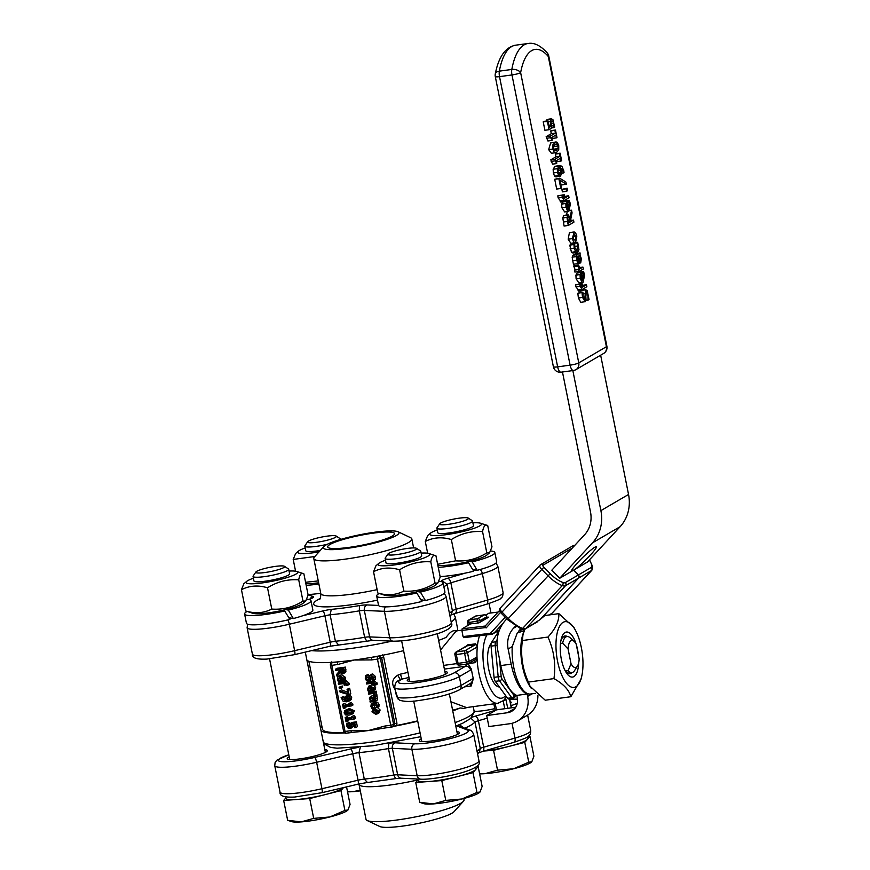 <?xml version="1.0" encoding="UTF-8"?>
<svg xmlns="http://www.w3.org/2000/svg" width="870" height="870" viewBox="0 0 870 870"><rect width="100%" height="100%" fill="white"/><g stroke="black" fill="none" stroke-linecap="round" stroke-linejoin="round"><path stroke-width="1.3" d="M581.834 675.794A33.18 12.865 82.2 0 0 575.701 630.772A33.18 12.865 82.2 0 0 558.203 629.412A33.18 12.865 82.2 0 0 560.889 673.054A33.18 12.865 82.2 0 0 581.834 675.794L581.127 679.057L570.829 696.729C569.197 690.138 563.575 684.092 553.962 678.6C555.963 664.201 553.962 650.358 547.969 637.047C555.593 628.705 559.214 620.897 558.844 613.644L544.848 615.547L540.368 619.309M558.844 613.644L573.993 627.52L575.701 630.772M524.893 629.173L522.968 634.795L522.391 640.537C520.39 654.925 522.391 668.769 528.384 682.08L530.102 686.321L545.24 700.209L570.829 696.729M547.969 637.047L522.391 640.537M537.714 621.637L525.871 628.564A2.273 2.066 59.7 0 1 525.437 628.912L540.096 619.603L578.409 578.18A2.273 2.066 -120.3 0 0 578.235 575.048L573.493 570.209L559.747 578.245L592.492 542.837A38.628 35.159 -120.3 0 0 600.887 510.625L572.841 370.566M560.748 641.418A19.031 7.384 -97.8 0 1 561.552 639.2A19.031 7.384 -97.8 0 1 564.967 635.959A19.031 7.384 -97.8 0 1 567.262 636.514M572.155 672.521A19.031 7.384 -97.8 0 1 570.1 673.674A19.031 7.384 -97.8 0 1 564.576 669.541M576.168 644.181A22.718 8.809 82.2 0 0 562.335 635.905A22.718 8.809 82.2 0 0 561.019 640.005A22.718 8.809 82.2 0 0 565.217 670.835A22.718 8.809 82.2 0 0 578.691 662.766M578.441 655.36A22.718 8.809 82.2 0 0 576.277 644.529M530.102 686.321L528.384 683.07A33.18 12.865 -97.8 0 1 526.024 677.795A33.18 12.865 -97.8 0 1 522.261 638.047L522.968 634.795M553.962 678.6L528.384 682.08M600.648 355.199L628.542 494.464A38.628 35.159 59.7 0 1 620.147 526.676L587.402 562.074L573.656 570.111L578.398 574.95A2.273 2.066 59.7 0 1 578.572 578.093L540.455 619.299M518.65 632.501L519.009 630.696L523.446 629.423M524.218 630.717L517.237 632.968L512.245 646.606L508.145 648.998A24.991 22.75 59.7 0 1 513.583 628.151L515.464 626.117M531.233 688.246A33.854 13.126 -97.8 0 1 523.729 632.055M519.009 630.696L520.793 628.858M535.648 693.325L530.461 694.032A33.854 13.126 -97.8 0 1 512.245 646.606M506.786 618.885L505.677 620.092A36.355 33.082 -120.3 0 0 497.77 650.412L500.805 665.572L511.179 664.158L508.145 648.998M511.179 664.158A38.628 14.986 82.2 0 0 527.155 693.988L527.633 696.402A24.991 22.75 59.7 0 1 517.422 721.089A24.991 22.75 59.7 0 1 509.657 723.753L488.907 726.57L486.7 715.553L507.449 712.726A13.637 12.408 -120.3 0 0 511.69 711.279A13.637 12.408 -120.3 0 0 517.258 697.805L516.78 695.402A38.628 14.986 -97.8 0 1 500.805 665.572M305.185 547.969A26.361 3.861 -11.3 0 0 298.377 551.178A26.361 3.861 -11.3 0 0 318.985 551.917M307.654 541.749A14.692 2.153 168.7 0 1 321.541 537.094A14.692 2.153 168.7 0 1 336.157 536.04A14.692 2.153 168.7 0 1 325.858 540.553A14.692 2.153 168.7 0 1 308.524 542.63A14.692 2.153 168.7 0 1 307.654 541.749L304.935 545.729A18.183 2.664 -11.3 0 0 304.815 546.153L305.729 550.71A18.183 2.664 -11.3 0 0 306.925 551.373A18.183 2.664 -11.3 0 0 320.301 550.449M314.853 556.506L293.212 559.432L295.626 553.505L298.377 551.178M305.566 582.258L318.268 580.921M318.648 582.824A26.361 3.861 168.7 0 1 305.783 583.324M293.212 559.432L295.572 571.188M318.877 583.998A33.854 4.959 168.7 0 1 306.175 585.293M305.729 601.007L302.978 603.334A26.361 3.861 168.7 0 1 285.675 609.576A26.361 3.861 168.7 0 1 282 610.436A26.361 3.861 168.7 0 1 253.007 613.339L245.721 610.979C255.095 613.785 263.784 613.154 271.777 609.076C282.87 609.87 293.277 607.216 302.988 601.126L305.729 601.007L308.132 595.08L303.869 573.787L296.583 571.416A26.361 3.861 -11.3 0 0 295.909 571.253A26.361 3.861 -11.3 0 0 289.068 571.079M253.42 578.224A26.361 3.861 -11.3 0 0 246.623 581.421A26.361 3.861 -11.3 0 0 272.549 581.182A26.361 3.861 -11.3 0 0 296.583 571.416M255.889 572.003L253.181 575.983A18.183 2.664 -11.3 0 0 253.061 576.408L253.964 580.964A18.183 2.664 -11.3 0 0 255.16 581.628A18.183 2.664 -11.3 0 0 278.226 578.67A18.183 2.664 -11.3 0 0 289.623 573.819L288.709 569.274A18.183 2.664 -11.3 0 0 288.438 568.926L284.392 566.294A14.692 2.153 168.7 0 1 274.093 570.807A14.692 2.153 168.7 0 1 256.759 572.884A14.692 2.153 168.7 0 1 255.889 572.003A14.692 2.153 168.7 0 1 269.787 567.349A14.692 2.153 168.7 0 1 284.392 566.294M303.869 573.787C301.466 572.351 299.748 574.363 298.714 579.833C287.622 579.029 277.225 581.682 267.514 587.783C258.14 584.966 249.451 585.597 241.458 589.686L243.861 583.748L246.623 581.421M298.714 579.833L302.988 601.126M267.514 587.783L271.777 609.076M241.458 589.686L245.721 610.979M285.675 609.576L288.329 610.098L293.353 618.548L288.775 617.646M244.6 614.013L246.449 623.279A33.854 4.959 168.7 0 0 289.862 619.44L284.697 610.968A33.854 4.959 168.7 0 1 244.6 614.013A33.854 4.959 168.7 0 1 247.069 611.458M306.925 599.234A33.854 4.959 168.7 0 1 310.992 600.724A33.854 4.959 168.7 0 1 288.329 610.098M284.697 610.968L282 610.436M437.806 583.03L435.054 585.358A26.361 3.861 168.7 0 1 417.752 591.6A26.361 3.861 168.7 0 1 414.076 592.448A26.361 3.861 168.7 0 1 385.084 595.363L377.797 593.003C387.172 595.809 395.861 595.178 403.854 591.089C414.946 591.894 425.354 589.24 435.065 583.15L437.806 583.03L440.209 577.104L435.946 555.81L428.66 553.44A26.361 3.861 -11.3 0 0 427.986 553.276A26.361 3.861 -11.3 0 0 421.145 553.102M385.497 560.236A26.361 3.861 -11.3 0 0 378.7 563.445A26.361 3.861 -11.3 0 0 404.626 563.205A26.361 3.861 -11.3 0 0 428.66 553.44M387.966 554.016L385.258 558.007A18.183 2.664 -11.3 0 0 385.138 558.431L386.041 562.988A18.183 2.664 -11.3 0 0 387.237 563.651A18.183 2.664 -11.3 0 0 410.303 560.693A18.183 2.664 -11.3 0 0 421.7 555.843L420.786 551.286A18.183 2.664 -11.3 0 0 420.514 550.938L416.469 548.317A14.692 2.153 168.7 0 1 406.17 552.831A14.692 2.153 168.7 0 1 388.836 554.908A14.692 2.153 168.7 0 1 387.966 554.016A14.692 2.153 168.7 0 1 401.864 549.372A14.692 2.153 168.7 0 1 416.469 548.317M435.946 555.81C433.543 554.375 431.824 556.387 430.791 561.846C419.699 561.052 409.302 563.706 399.591 569.796C390.217 566.99 381.528 567.621 373.534 571.71L375.938 565.772L378.7 563.445M430.791 561.846L435.065 583.15M399.591 569.796L403.854 591.089M373.534 571.71L377.797 593.003M417.752 591.6L420.406 592.122L425.43 600.572L420.852 599.669M376.677 596.037L378.526 605.292A33.854 4.959 168.7 0 0 378.57 605.433A33.854 4.959 168.7 0 0 421.939 601.464L416.773 592.992A33.854 4.959 168.7 0 1 376.677 596.037A33.854 4.959 168.7 0 1 379.146 593.481M439.002 581.258A33.854 4.959 168.7 0 1 443.069 582.737A33.854 4.959 168.7 0 1 420.406 592.122M416.773 592.992L414.076 592.448M437.643 564.282L455.608 560.846C466.712 561.639 477.108 558.986 486.819 552.896L489.56 552.776L486.808 555.103A26.361 3.861 168.7 0 1 469.517 561.346A26.361 3.861 168.7 0 1 465.841 562.205A26.361 3.861 168.7 0 1 437.86 565.337M437.262 529.993A26.361 3.861 -11.3 0 0 430.454 533.19A26.361 3.861 -11.3 0 0 456.391 532.951A26.361 3.861 -11.3 0 0 480.414 523.185A26.361 3.861 -11.3 0 0 479.751 523.022A26.361 3.861 -11.3 0 0 472.91 522.848M439.731 523.773L437.012 527.753A18.183 2.664 -11.3 0 0 436.892 528.177L437.806 532.734A18.183 2.664 -11.3 0 0 439.002 533.397A18.183 2.664 -11.3 0 0 462.068 530.439A18.183 2.664 -11.3 0 0 473.454 525.589L472.54 521.043A18.183 2.664 -11.3 0 0 472.269 520.695L468.234 518.063A14.692 2.153 168.7 0 1 457.935 522.576A14.692 2.153 168.7 0 1 440.601 524.654A14.692 2.153 168.7 0 1 439.731 523.773A14.692 2.153 168.7 0 1 453.618 519.118A14.692 2.153 168.7 0 1 468.234 518.063M480.414 523.185L487.711 525.556C485.297 524.121 483.579 526.132 482.556 531.603C471.464 530.798 461.056 533.451 451.345 539.552C441.971 536.736 433.293 537.366 425.289 541.455L427.703 535.518L430.454 533.19M489.56 552.776L491.974 546.849L487.711 525.556M482.556 531.603L486.819 552.896M451.345 539.552L455.608 560.846M425.289 541.455L427.648 553.211M469.517 561.346L472.171 561.868L477.195 570.318L472.617 569.415M440.111 576.571A33.854 4.959 168.7 0 0 465.385 573.08A33.854 4.959 168.7 0 0 473.704 571.209L468.538 562.738A33.854 4.959 168.7 0 1 438.252 567.305M490.756 551.004A33.854 4.959 168.7 0 1 494.834 552.493A33.854 4.959 168.7 0 1 472.171 561.868M468.538 562.738L465.841 562.205M320.736 593.253A33.854 4.959 168.7 0 1 308.034 594.547M310.992 600.724L312.852 609.979A33.854 4.959 168.7 0 1 302.934 615.677A33.854 4.959 168.7 0 1 293.353 618.548M284.022 610.827L283.566 610.077M443.069 582.737L444.929 592.002A33.854 4.959 168.7 0 1 425.43 600.572M416.099 592.851L415.642 592.1M494.834 552.493L496.683 561.748A33.854 4.959 168.7 0 1 477.195 570.318M467.853 562.596L467.407 561.846M253.061 576.408A18.183 2.664 -11.3 0 0 254.247 577.071A18.183 2.664 -11.3 0 0 274.409 574.809A18.183 2.664 -11.3 0 0 288.709 569.274M301.183 821.9L313.7 818.387L329.817 816.973A29.536 4.328 168.7 0 1 301.183 821.9A29.536 4.328 168.7 0 1 291.58 821.595L287.644 820.29L301.183 821.9M347.619 810.351A29.536 4.328 168.7 0 1 347.576 810.383A29.536 4.328 168.7 0 1 329.817 816.973L344.901 810.438L347.989 809.97L350.055 804.391L346.554 786.893M285.838 797.92L283.663 800.454L287.644 820.29M283.663 800.454L309.72 798.551L313.7 818.387M285.61 796.811L285.915 798.312A29.536 4.328 -11.3 0 0 296.692 799.508A29.536 4.328 -11.3 0 0 325.326 794.582A29.536 4.328 -11.3 0 0 343.487 787.611L340.931 790.602L344.901 810.438M309.72 798.551L340.931 790.602M304.815 546.153A18.183 2.664 -11.3 0 0 306.012 546.828A18.183 2.664 -11.3 0 0 327.261 544.305M340.279 539.53A18.183 2.664 -11.3 0 0 340.464 539.019A18.183 2.664 -11.3 0 0 340.192 538.671L336.157 536.04M360.31 790.863A29.536 4.328 168.7 0 1 352.937 791.646L360.18 790.232M347.489 791.58L352.937 791.646A29.536 4.328 168.7 0 1 347.543 791.83M385.138 558.431A18.183 2.664 -11.3 0 0 386.323 559.095A18.183 2.664 -11.3 0 0 406.486 556.833A18.183 2.664 -11.3 0 0 420.786 551.286M433.26 803.923L445.777 800.411L461.894 798.997A29.536 4.328 168.7 0 1 433.26 803.923A29.536 4.328 168.7 0 1 423.657 803.619L419.721 802.314L433.26 803.923M479.696 792.374A29.536 4.328 168.7 0 1 479.653 792.407A29.536 4.328 168.7 0 1 461.894 798.997L476.977 792.461L480.066 791.994L482.132 786.415L478.163 766.579L476.336 766.72M463.808 798.497L464.058 799.715A49.992 7.33 168.7 0 1 463.405 801.281A49.992 7.33 168.7 0 1 397.144 819.986A49.992 7.33 168.7 0 1 367.216 820.551A49.992 7.33 168.7 0 1 366.02 819.344L359.016 784.381A49.992 7.33 -11.3 0 0 390.141 785.023A49.992 7.33 -11.3 0 0 417.904 779.944L415.74 782.478L419.721 802.314M415.74 782.478L441.797 780.575L445.777 800.411M417.73 779.02L417.991 780.336A29.536 4.328 -11.3 0 0 422.363 781.684A29.536 4.328 -11.3 0 0 428.769 781.532A29.536 4.328 -11.3 0 0 457.402 776.605A29.536 4.328 -11.3 0 0 475.585 769.602A29.536 4.328 -11.3 0 0 475.923 768.732L475.618 767.231M441.797 780.575L473.008 772.625L478.163 766.579M473.008 772.625L476.977 792.461M436.892 528.177A18.183 2.664 -11.3 0 0 438.088 528.84A18.183 2.664 -11.3 0 0 458.251 526.578A18.183 2.664 -11.3 0 0 472.54 521.043M479.566 773.604L485.014 773.669L497.531 770.157L513.648 768.743A29.536 4.328 168.7 0 1 485.014 773.669A29.536 4.328 168.7 0 1 479.62 773.854M531.418 762.153L531.483 762.098A29.536 4.328 168.7 0 1 531.418 762.153A29.536 4.328 168.7 0 1 513.648 768.743L528.742 762.207L531.831 761.75L533.897 756.16L529.928 736.335L528.101 736.466M484.014 751.017L493.562 750.321L497.531 770.157M484.351 750.93A29.536 4.328 -11.3 0 0 509.167 746.351A29.536 4.328 -11.3 0 0 527.351 739.348A29.536 4.328 -11.3 0 0 527.677 738.478L527.383 736.977M493.562 750.321L524.773 742.371L529.928 736.335M524.773 742.371L528.742 762.207M562.466 371.979L590.512 512.038A27.264 24.817 59.7 0 1 584.586 534.778L551.841 570.176L559.747 578.245M515.758 707.223L496.465 709.855L486.7 715.553M517.422 721.089L527.176 715.379A24.991 22.75 -120.3 0 0 537.899 695.25M572.036 571.057A17.27 1.914 -44.4 0 1 571.655 571.003A17.27 1.914 -44.4 0 1 582.65 557.539A17.27 1.914 -44.4 0 1 596.32 546.806A17.27 1.914 -44.4 0 1 589.284 556.245A17.27 1.914 -44.4 0 1 575.113 569.263M527.155 693.988L516.78 695.402M568.099 649.053L571.024 663.669A13.637 5.285 -97.8 0 0 577.495 665.941A13.637 5.285 -97.8 0 0 579.159 658.916L576.234 644.3A13.637 5.285 -97.8 0 0 574.167 641.429L570.187 637.808A18.183 7.047 82.2 0 0 567.022 636.535A18.183 7.047 82.2 0 0 562.651 643.169L568.099 649.053A13.637 5.285 -97.8 0 1 574.167 641.429M560.465 643.463L562.651 643.169M499.391 686.985A22.729 8.809 -97.8 0 1 487.733 662.059A22.729 8.809 -97.8 0 1 491.148 643.474M515.54 694.836L514.996 695.674A2.273 1.914 -146.9 0 1 514.822 697.196L512.898 698.447L508.743 699.012A4.546 1.762 -97.8 0 1 507.601 698.305L495.313 681.362A4.546 1.762 -97.8 0 1 494.04 677.349L491.05 646.149A4.546 1.762 -97.8 0 1 491.572 642.364L499.217 630.63M499.554 629.771L491.528 634.284L492.474 634.089L491.245 633.197L463.047 636.59L463.699 637.666L491.528 634.284M499.456 630.021L492.681 633.969A2.273 0.903 42.8 0 1 490.854 632.794L491.245 633.197M462.133 628.814L461.894 630.424L485.71 627.553L485.014 626.063L462.133 628.814L470.594 623.877L478.924 622.866L488.679 617.167L486.972 617.374M463.047 636.59L461.894 630.424M488.983 613.209L485.634 615.079M485.71 627.553L486.102 627.955L500.511 612.382M485.253 625.943L499.63 610.403L485.34 625.867A2.273 0.903 42.8 0 0 485.253 625.943A2.273 0.903 42.8 0 0 486.102 627.955M465.374 647.052L467.331 644.942L475.629 643.811L477.293 646.921A38.628 14.986 82.2 0 0 477.064 658.59L475.248 662.646L468.604 663.549M571.024 663.669L568.164 670.694A18.183 7.047 82.2 0 0 571.927 672.564A18.183 7.047 82.2 0 0 574.635 670.498L577.495 665.941M565.598 671.042L568.164 670.694M494.812 708.648A20.456 3.001 168.7 0 1 483.807 710.649A20.456 3.001 168.7 0 1 474.15 711.323M510.212 701.688A20.456 3.001 168.7 0 1 511.179 702.351A20.456 3.001 168.7 0 1 510.538 703.33M456.913 731.703A20.456 3.001 168.7 0 1 459.414 732.605A20.456 3.001 168.7 0 1 432.042 740.903A20.456 3.001 168.7 0 1 419.307 740.642A20.456 3.001 168.7 0 1 421.265 738.847M367.216 820.551L379.777 826.5A38.628 5.666 -11.3 0 0 402.897 826.065A38.628 5.666 -11.3 0 0 454.107 811.612L463.405 801.281M288.775 754.747L276.823 760.228L275.105 762.522L274.746 765.698A34.082 4.992 -11.3 0 0 316.637 762.272L352.763 753.757A9.091 1.327 168.7 0 1 358.995 752.637L360.343 747.199M366.999 782.576L395.654 778.617L393.74 775.029A77.256 11.321 168.7 0 1 364.291 779.085A9.091 1.327 -11.3 0 0 358.059 780.205A4.546 1.011 76.7 0 1 357.972 784.196L367.412 782.467L364.291 779.085L358.995 752.637A77.256 11.321 -11.3 0 0 388.444 748.581L388.77 743.274M463.471 727.701L459.436 724.666M464.819 728.223A77.256 11.321 -11.3 0 0 474.976 722.002L470.931 718.229M324.836 749.679A20.456 3.001 168.7 0 1 327.337 750.582A20.456 3.001 168.7 0 1 299.965 758.879A20.456 3.001 168.7 0 1 287.231 758.618A20.456 3.001 168.7 0 1 289.188 756.824M477.576 753.855L479.381 752.093L480.273 748.45A77.256 11.321 168.7 0 1 477.021 751.082M395.654 778.617L401.222 778.215A4.546 3.882 92.8 0 1 397.655 774.779A9.091 1.327 -11.3 0 0 393.74 775.029L388.444 748.581A9.091 1.327 168.7 0 1 392.359 748.33A4.546 3.882 -87.2 0 1 395.263 742.828A13.637 2.001 -11.3 0 0 389.88 743.132M495.16 710.398L475.15 716.217A4.546 2.262 -106.2 0 1 478.391 720.73A9.091 1.327 168.7 0 0 474.976 722.002L480.273 748.45A9.091 1.327 -11.3 0 1 483.687 747.189A4.546 2.262 73.8 0 1 482.6 751.43L478.272 753.018M323.727 546.643L314.429 556.974A49.992 7.33 -11.3 0 0 313.787 558.551A49.992 7.33 -11.3 0 0 344.911 559.192A49.992 7.33 -11.3 0 0 411.825 538.911A49.992 7.33 -11.3 0 0 410.618 537.714L398.058 531.755A38.628 5.666 168.7 0 1 385.823 539.813A38.628 5.666 168.7 0 1 347.282 548.35A38.628 5.666 168.7 0 1 323.727 546.643A38.628 5.666 168.7 0 1 359.995 534.724A38.628 5.666 168.7 0 1 398.058 531.755M348.913 547.404A34.082 4.992 168.7 0 1 327.685 546.969A34.082 4.992 168.7 0 1 360.126 535.376A34.082 4.992 168.7 0 1 394.534 533.582A34.082 4.992 168.7 0 1 348.913 547.404M449.388 613.111A77.256 11.321 168.7 0 0 452.389 610.751L447.093 584.303A9.091 1.327 168.7 0 1 450.856 582.802L482.35 573.58L487.646 600.028A4.546 2.305 73.7 0 1 486.526 604.28C496.933 600.724 501.762 598.647 501 598.049C502.327 597.549 503.023 595.722 503.088 592.557A34.082 4.992 168.7 0 1 487.646 600.028L456.163 609.25A9.091 1.327 -11.3 0 0 452.389 610.751L451.334 614.579L449.942 615.873M338.343 644.626L335.407 641.233A77.256 11.321 168.7 0 0 364.628 637.308L359.332 610.86A9.091 1.327 168.7 0 1 364.345 610.446L384.42 611.316L389.716 637.764A4.546 3.861 92.5 0 0 393.273 641.201C406.779 641.092 422.244 638.352 439.687 632.979C449.485 629.456 453.368 626.074 451.334 622.811A34.082 4.992 168.7 0 1 427.735 632.446A34.082 4.992 168.7 0 1 389.716 637.764L369.641 636.894A9.091 1.327 -11.3 0 0 364.628 637.308L366.498 640.853M378.57 605.433L367.216 604.944A4.546 3.861 -87.5 0 0 364.345 610.446L369.641 636.894A4.546 3.861 92.5 0 0 373.208 640.331L330.089 646.225A4.546 1.055 76.6 0 1 329.915 646.214M309.024 599.528A72.71 10.658 168.7 0 1 312.711 597.897L308.741 599.473M465.385 573.08L447.582 578.289A13.637 2.001 -11.3 0 0 441.862 580.594L447.093 584.303A77.256 11.321 -11.3 0 1 443.885 586.793M367.216 604.944A13.637 2.001 -11.3 0 0 359.44 605.596L359.332 610.86A77.256 11.321 -11.3 0 1 330.111 614.785L331.285 609.37A13.637 2.001 -11.3 0 0 322.857 610.947L302.934 615.677M247.624 624.236L247.113 627.727A34.082 4.992 -11.3 0 0 289.34 624.225L324.912 615.775L330.208 642.223L294.636 650.673A4.546 1.055 76.6 0 1 294.506 654.664L330.089 646.225A4.546 1.055 76.6 0 0 330.208 642.223A9.091 1.327 -11.3 0 1 335.407 641.233L330.111 614.785A9.091 1.327 168.7 0 0 324.912 615.775A4.546 1.055 -103.4 0 0 322.857 610.947M385.878 727.809A77.256 11.321 168.7 0 1 384.736 728.016L391.837 727.026A2.273 2.273 0 0 0 392.674 726.733A2.273 2.066 -120.3 0 1 391.968 726.972A2.273 0.881 -97.8 0 1 391.837 727.026A2.273 0.881 -97.8 0 1 390.717 725.243L384.877 726.037A2.273 0.881 82.2 0 0 385.997 727.82A2.273 0.881 82.2 0 0 386.128 727.766L391.696 727.015M384.736 728.016A77.256 11.321 168.7 0 1 368.325 730.561L350.893 730.669L345.053 731.463A2.273 0.881 82.2 0 0 346.173 733.236A2.273 0.881 82.2 0 0 346.314 733.192L351.871 732.431M384.877 726.037L368.325 730.561A77.256 11.321 168.7 0 1 353.514 732.268A77.256 11.321 168.7 0 1 352.154 732.399A2.273 0.881 -97.8 0 1 352.024 732.442A2.273 0.881 -97.8 0 1 352.013 732.442A2.273 0.881 -97.8 0 1 350.893 730.669M390.717 725.243L393.599 724.492L380.364 658.362L377.471 659.123A2.273 0.881 -97.8 0 1 377.841 656.448L372.001 657.241A2.273 0.881 82.2 0 0 371.631 659.917L377.471 659.123L390.717 725.243M393.555 726.211L392.674 726.733A2.273 2.066 -120.3 0 0 393.599 724.492L394.893 723.731L392.642 726.58L396.742 725.449L396.927 723.122L383.681 657.002L382.615 654.925M380.364 658.362A2.273 2.066 -120.3 0 0 377.841 656.448L378.515 656.045L381.647 657.611L380.364 658.362M403.604 650.662A77.256 11.321 168.7 0 1 378.515 656.045A77.256 11.321 168.7 0 1 372.001 657.241A77.256 11.321 168.7 0 1 354.199 660.025L371.631 659.917M337.658 664.539L354.199 660.025A77.256 11.321 168.7 0 1 338.028 661.863L332.188 662.657A2.273 0.881 82.2 0 0 331.818 665.343L337.658 664.539A2.273 0.881 -97.8 0 1 338.028 661.863A77.256 11.321 168.7 0 1 332.862 662.266A77.256 11.321 168.7 0 1 306.936 660.276M331.818 665.343L330.404 665.311L343.639 731.431L345.053 731.463L331.818 665.343M343.791 731.268L343.639 731.431A2.273 2.273 0 0 0 346.173 733.236L353.514 732.268M332.862 662.266L332.188 662.657A2.273 2.066 -120.3 0 0 331.481 662.896A2.273 2.273 0 0 0 330.404 665.311M407.954 672.369A74.983 10.995 168.7 0 1 400.581 674.098A4.546 0.74 -102.7 0 0 402.331 679.002A79.529 11.658 -11.3 0 0 408.965 677.447M400.581 674.098L397.677 675.218L400.439 679.796M468.006 663.625L471.409 669.128A38.628 14.986 -97.8 0 0 473.334 678.709A9.091 3.523 82.2 0 0 472.312 678.883L461.089 685.44A34.082 4.992 168.7 0 1 424.234 695.815A34.082 4.992 168.7 0 1 396.535 696.37L394.773 687.55C394.839 683.222 396.774 680.623 400.57 679.731L400.57 679.731A4.546 3.915 64.1 0 0 400.461 679.785L402.331 679.002A6.819 1 -11.3 0 1 401.668 679.416A29.536 4.328 168.7 0 0 415.251 682.819A29.536 4.328 168.7 0 0 454.292 672.782L465.504 666.224L444.374 669.095M397.677 675.218C392.142 678.872 391.206 683.505 394.871 689.127L398.188 699.262M444.864 671.531A20.456 3.001 168.7 0 1 447.365 672.434A20.456 3.001 168.7 0 1 419.992 680.731A20.456 3.001 168.7 0 1 407.258 680.471A20.456 3.001 168.7 0 1 409.215 678.676M452.454 709.42L453.607 710.072A74.983 10.995 168.7 0 1 452.661 710.442M467.331 707.44L464.091 708.452L460.176 707.962L453.607 710.072M466.45 707.56L450.921 701.764M439.1 640.222L438.73 640.907M417.665 720.849A74.983 10.995 168.7 0 1 396.742 725.449M473.334 678.709L471.192 685.973A4.546 1.762 -97.8 0 0 469.691 683.809M440.546 649.988L456.217 630.978M438.632 640.396A77.256 11.321 168.7 0 0 446.06 637.427C450.355 631.5 453.781 629.499 456.326 631.424M451.149 621.919A77.256 11.321 -11.3 0 0 455.271 617.015L457.609 628.695A77.256 11.321 168.7 0 1 456.804 630.902M460.186 707.952A77.256 11.321 168.7 0 1 452.759 710.92M417.73 721.197A77.256 11.321 168.7 0 1 393.077 726.493M344.705 732.932A77.256 11.321 168.7 0 1 321.063 730.8M320.519 728.103A77.256 11.321 168.7 0 1 321.922 726.45M331.318 661.907L331.307 664.125M331.481 662.896L332.666 662.277M344.172 732.496A74.983 10.995 168.7 0 1 322.455 729.125L308.861 661.265M467.353 663.984L459.327 665.071A2.273 0.881 -97.8 0 1 459.197 665.126A2.273 0.881 -97.8 0 1 458.077 663.353L456.663 663.321A2.273 2.273 0 0 0 459.197 665.126L467.494 663.995A2.273 0.881 82.2 0 0 467.625 663.951A2.273 2.066 -120.3 0 0 469.267 661.461L466.374 662.222A2.273 0.881 82.2 0 0 467.494 663.995A2.273 2.273 0 0 0 468.332 663.701L474.607 660.036A2.273 2.066 59.7 0 0 475.531 657.796L469.267 661.461L467.494 652.641A2.273 2.066 -120.3 0 0 464.982 650.727A2.273 0.881 82.2 0 0 464.613 653.403L467.494 652.641L477.293 646.921A38.628 14.986 82.2 0 1 479.555 635.752M455.043 654.338L456.304 654.534A2.273 0.881 -97.8 0 1 456.685 651.847A2.273 2.066 -120.3 0 0 455.978 652.098A2.273 2.273 0 0 0 454.89 654.501L456.663 663.321M467.712 622.311L468.973 622.507A2.273 0.881 -97.8 0 1 469.343 619.832A2.273 2.066 -120.3 0 0 468.636 620.071A2.273 2.273 0 0 0 467.56 622.485L468.125 625.312M484.492 614.883A2.273 0.881 82.2 0 0 484.285 614.851L475.988 615.982A2.273 2.273 0 0 0 475.15 616.264A2.273 2.066 59.7 0 1 475.857 616.025A2.273 0.881 -97.8 0 1 475.988 615.982A2.273 0.881 -97.8 0 1 476.129 615.993M469.387 624.584L468.973 622.507L480.164 620.625A2.273 2.066 -120.3 0 0 477.652 618.7A2.273 0.881 82.2 0 0 477.271 621.376L477.608 623.029M484.155 614.894A2.273 2.066 59.7 0 1 486.667 616.819L486.819 616.656A2.273 2.273 0 0 0 484.285 614.851A2.273 0.881 82.2 0 0 484.155 614.894L477.652 618.7L469.343 619.832L475.857 616.025L484.155 614.894M346.673 725.885L347.924 727.94L350.077 728.451L351.904 727.266L351.806 724.362L354.014 724.057L354.753 727.755L355.732 727.625L354.764 722.785L350.49 723.372L350.947 726.58L349.849 727.244L348.402 726.983L347.641 725.776L347.859 723.351L346.684 723.514L346.673 725.885M350.947 726.58L349.849 727.244L350.925 726.613M350.49 723.372L352.111 722.415L356.396 721.839L354.764 722.785M356.396 721.839L357.363 726.678L355.732 727.625M353.427 723.405L353.524 726.319L351.132 728.125M347.859 723.351L349.49 722.404L346.684 723.514M349.49 722.404L347.88 723.438M349.512 722.491L347.63 724.449M349.251 723.503L350.034 726.026L348.402 726.983M350.034 726.026L351.469 726.298M374.002 688.344L370.065 685.734L368.652 686.191L367.51 689.508L368.488 691.693L369.63 691.541L368.423 689.366L370.218 686.876L371.131 691.454L373.687 690.356L374.002 688.344L375.622 687.398L375.318 689.399L373.002 690.976L375.318 689.399M369.206 687.202L370.218 686.876M373.045 689.486L371.718 690.258L371.012 686.767L373.121 688.398L372.893 689.714L371.718 690.258L372.893 689.714M370.979 690.682L369.619 691.476M370.207 686.876L370.044 688.42L371.24 690.519M370.598 689.736L368.967 690.682M370.99 690.736L369.63 691.541M368.652 686.191L372.208 684.744M373.284 684.853L375.622 687.398M374.807 693.26L374.578 692.15L368.347 692.998L368.575 694.108L372.991 693.51L374.165 695.804L375.253 695.663L373.872 693.39L376.427 692.313L376.21 691.193L374.578 692.15M368.347 692.998L369.978 692.041L376.21 691.193M375.503 692.433L376.873 694.706L375.253 695.663M368.445 681.33L371.327 676.099L372.991 677.741L372.599 680.405L373.926 680.231L373.937 677.534L370.968 674.892L369.576 675.664L369.087 678.872L368.032 680.133L366.248 678.35L366.759 675.403L365.378 675.588L365.313 678.567L366.52 680.764L368.445 681.33L370.881 680.112M371.207 674.718L369.576 675.664M371.925 676.175L371.816 678.339L370.076 680.373M366.759 675.403L368.391 674.446L365.378 675.588M368.391 674.446L366.781 675.49M368.401 674.533L367.879 677.404L369.652 679.176M372.588 673.945L375.557 676.588L375.546 679.274L373.926 680.231M375.829 714.335L378.091 713.204L378.526 710.942L374.644 708.43L373.132 708.909L371.947 711.834L375.829 714.335M377.406 707.451L380.146 709.996L378.972 712.911L377.352 713.857M374.611 709.626L374.47 710.768L377.504 712.193M377.623 711.062L377.297 712.476L375.601 713.193L372.849 711.714L373.589 709.974L374.872 709.583L377.623 711.062M373.132 708.909L376.177 707.495M374.611 684.19L374.665 685.19L375.622 685.06L375.492 683.907L372.403 681.275L371.533 681.395L371.686 682.145L366.324 682.874L366.542 683.983L371.914 683.254L372.273 685.06L373.143 684.94L372.773 683.102L374.611 684.19M372.403 681.275L374.035 680.318L371.533 681.395M374.035 680.318L374.176 681.069L372.556 682.026M374.176 681.069L377.123 682.95L377.254 684.114L375.622 685.06M374.589 684.092L373.143 684.94M371.544 681.428L366.324 682.874M342.66 673.891L344.27 672.64L343.802 668.073L335.505 669.204L335.744 670.368L339.039 669.922L339.311 671.259L336.57 674.5L336.875 676.023L339.855 672.39L342.66 673.891L345.107 672.673M335.505 669.204L337.136 668.247L345.433 667.116L345.901 671.694L344.281 672.945M345.433 667.116L343.802 668.073M343.313 671.977L340.92 672.358L339.963 669.791L343.084 669.367L343.313 671.977L342.323 672.684L343.226 672.151M340.246 672.945L336.875 676.023M341.736 669.552L342.541 671.412L340.92 672.358M342.541 671.412L343.954 671.727M369.358 698.925L370.62 700.959L369.967 701.057L370.185 702.166L375.96 700.644L375.34 696.598L374.263 696.75L375.111 699.893L374.263 700.47L373.002 697.609L370.935 696.652L369.63 697.436L369.358 698.925M374.448 701.59L376.079 700.633M375.111 699.893L374.263 700.47L375.068 700.002M371.251 696.479L369.63 697.436M371.501 700.85L370.413 699.197L371.24 697.794L372.577 698.654L373.23 700.611L371.501 700.85L373.034 699.948M371.99 697.947L373.121 699.893M374.263 696.75L375.894 695.793L376.96 695.652L375.34 696.598M376.96 695.652L377.58 699.687M374.307 696.848L373.002 697.609M372.567 695.695L374.622 696.663M375.122 699.882L374.067 700.491M338.887 680.71L338.343 679.394L340.137 676.904L340.518 679.753L338.887 680.71L339.55 681.558L338.408 681.71L337.429 679.524L337.777 676.958L340.203 675.261L341.605 674.805L345.542 677.415L345.238 679.426L342.921 681.003L343.922 678.361L339.985 675.762L338.571 676.207M339.126 677.219L340.137 676.904L341.051 681.482L345.238 679.426M342.965 679.503L341.638 680.286L340.931 676.795L343.041 678.415L342.813 679.731L341.638 680.286L342.813 679.731M340.909 680.764L339.55 681.558M340.899 680.699L339.539 681.493M340.518 679.753L341.16 680.547M373.513 702.851L371.24 704.047L370.892 706.386L371.773 708.267L372.947 708.104L371.794 706.233L372.132 704.743L373.741 704.004L376.482 705.603L376.134 707.669L377.308 707.506L377.395 705.494L376.101 703.384L373.513 702.851L375.133 701.905L377.732 702.427L379.026 704.548L378.939 706.56L377.308 707.506M373.665 702.373L371.24 704.047M373.589 704.026L374.557 707.092L372.936 708.039M374.557 707.092L372.947 708.104M372.871 703.09L375.133 701.905M343.661 682.406L338.299 683.135L338.517 684.244L343.878 683.515L344.237 685.321L345.107 685.201L344.944 683.331L346.586 684.451L346.63 685.451L347.598 685.321L347.467 684.168L344.379 681.536L343.509 681.656L343.661 682.406M338.299 683.135L343.509 681.688M346.564 684.353L345.107 685.201M343.509 681.656L345.999 680.579L349.087 683.211L349.218 684.375L347.598 685.321M346.151 681.33L344.52 682.287M345.999 680.579L344.379 681.536M340.692 686.974L339.104 687.191L339.387 688.605L340.975 688.387L340.692 686.974L342.323 686.017L342.606 687.441L340.975 688.387M342.323 686.017L339.104 687.191M348.033 689.192L347.065 689.323L347.967 693.879L339.844 690.845L340.094 692.107L349.153 694.793L348.033 689.192L349.664 688.246L350.784 693.836L349.153 694.793M347.065 689.323L349.664 688.246M339.844 690.845L341.464 689.899L347.63 692.194M350.055 698.403L348.881 696.533L345.521 696.348L344.553 699.001L345.499 700.763L342.204 698.566L342.204 697.381L341.127 697.522L343.139 701.34L346.815 701.84L349.696 700.459L350.055 698.403L351.676 697.457L351.328 699.513L348.837 701.231M348.892 699.687L346.293 700.665L345.586 697.979L346.912 697.185L349.142 698.523L348.37 700.154M347.217 697.033L347.924 699.708L346.293 700.665M347.924 699.708L348.979 699.567M341.127 697.522L343.824 696.435L344.553 699.045M343.835 696.489L342.214 697.436M345.521 696.348L348.25 695.043L350.501 695.587L348.881 696.533M350.501 695.587L351.676 697.457M343.824 696.435L342.204 697.381M348.968 715.151L351.6 714.368L352.731 711.747L351.262 709.757L347.837 709.518L344.716 710.638L344.085 712.921L345.553 714.912L348.968 715.151M345.205 710.301L349.457 708.561L354.351 710.801L353.22 713.422L351.6 714.368M347.26 710.409L346.63 711.845L347.761 713.03L351.73 712.747M351.197 713.28L346.14 713.976L344.998 712.802L345.629 711.355L350.664 710.681L351.806 711.877L351.165 713.302M343.378 704.189L342.53 704.308L343.4 708.604L344.248 708.495L343.933 706.929L351.415 705.907L351.23 704.994L349.707 703.33L348.946 703.438L349.262 705.037L343.704 705.787L343.378 704.189L345.009 703.243L345.325 704.841L343.704 705.787M348.946 703.438L351.339 702.384L353.035 704.961L351.415 705.907M352.85 704.047L351.23 704.994M345.694 706.69L345.868 707.538L344.248 708.495M345.009 703.243L342.53 704.308M345.325 704.841L349.12 704.319M351.339 702.384L349.707 703.33M353.883 718.229L352.361 716.565L351.6 716.662L351.915 718.261L346.358 719.022L346.032 717.424L345.183 717.543L346.042 721.839L346.891 721.719L346.586 720.164L354.057 719.142L353.883 718.229L355.504 717.271L355.689 718.185L354.057 719.142M351.6 716.662L353.981 715.608L355.504 717.271M353.981 715.608L352.361 716.565M345.183 717.543L347.663 716.467L347.978 718.076L351.774 717.554M347.978 718.076L346.358 719.022M347.663 716.467L346.032 717.424M348.348 719.914L348.522 720.773L346.891 721.719M561.009 372.186A6.819 2.643 -97.8 0 1 557.648 366.857A6.819 1 168.7 0 1 553.396 366.77A6.819 6.819 0 0 0 561.009 372.186L573.461 370.489A6.819 6.819 0 0 0 575.973 369.619A6.819 6.199 -120.3 0 0 578.768 362.888A6.819 1 168.7 0 1 570.1 365.161A6.819 2.643 82.2 0 0 573.461 370.489M606.412 346.717A6.819 6.199 59.7 0 1 603.628 353.459A6.819 6.819 0 0 0 606.879 346.227A6.819 1 168.7 0 1 606.412 346.717L578.768 362.888L520.641 72.667A6.819 4.045 -169.7 0 0 511.821 69.448A6.819 2.643 82.2 0 0 511.973 74.94A6.819 1 -11.3 0 0 520.641 72.667A59.084 22.914 -97.8 0 1 548.296 56.506A6.819 1 -11.3 0 0 548.752 56.017A6.819 6.819 0 0 0 547.295 52.983A6.819 5.35 140.1 0 1 548.296 56.506L606.412 346.717M495.28 76.549A6.819 1 -11.3 0 0 499.521 76.636A6.819 2.643 -97.8 0 1 499.358 71.144A6.819 4.045 -169.7 0 0 495.258 73.993A6.819 6.819 0 0 0 495.28 76.549L553.396 366.77M573.863 370.348A6.819 6.199 -120.3 0 0 575.973 369.619L603.628 353.459M549.057 129.706L544.903 130.272L543.217 121.811L543.88 121.419L548.035 120.854L547.361 121.245L549.057 129.706L551.993 127.999L551.004 122.344L551.645 120.984L552.733 121.234L553.527 123.257L553.864 127.607L554.679 127.14L552.874 119.451L551.232 118.885L550.177 121.278L550.851 126.444L549.329 127.324L548.035 120.854M546.023 121.843L547.078 119.451L551.613 118.744L547.078 119.451M578.648 272.604L583.487 271.353L582.704 271.81L584.02 275.485L583.259 280.205L581.649 272.19L580.051 274.561L580.246 278.193L581.639 281.706L583.041 282.413L584.64 275.094L583.487 271.353M583.041 282.413L578.887 282.978L576.103 278.759L575.907 275.127L577.104 272.984L581.649 272.19M579.05 271.505L574.896 272.071L574.504 270.124L575.135 269.754L573.689 265.926L578.583 264.915L577.843 265.361L579.289 269.189L578.659 269.559L579.05 271.505L583.313 269.015L582.922 267.057L579.899 268.83L578.583 264.915M580.671 292.407L581.116 290.776M586.217 291.885L587.859 294.767L588.098 300.106L589.055 299.552L587.163 290.515L585.673 289.819L584.694 299.584L583.161 296.92L582.889 292.113L577.832 293.201L578.387 298.008L580.779 302.336L585.205 301.683L586.032 300.074L585.727 294.288L586.391 291.82M575.026 242.719L570.872 243.285L568.175 239.217L569.404 232.725L574.156 231.942L572.329 238.652L573.678 242.056L575.625 242.502L576.843 236.009L575.505 232.594L574.156 231.942M582.856 290.536L583.194 288.873L586.869 286.73L586.478 284.773L582.802 286.926L582.16 283.761L581.573 284.109L582.073 287.426L580.431 283.914L579.768 284.294L580.105 286.339L582.856 290.536L578.702 291.102L578.474 289.949M578.3 289.873L575.951 286.904L575.625 284.86L580.431 283.914M568.24 225.471L564.086 226.037L562.803 217.957L563.695 215.477L568.208 214.781L566.957 217.391L568.24 225.471L573.928 222.144L573.515 220.088L571.253 221.415L570.785 219.066L572.068 212.867L571.536 210.203L570.165 217.141L567.849 214.912L563.695 215.477M566.544 215.01L567.229 211.584M577.582 263.686L573.428 264.252L572.145 257.161L573.025 255.225L575.951 253.529L580.105 252.963L577.18 254.671L576.299 256.596L577.582 263.686L578.311 263.262L577.06 257.792L577.68 256.552L579.039 261.522L580.714 262.903L581.367 258.608L580.04 255.171L580.105 252.963M567.664 202.362L569.121 202.166L569.796 204.428L569.024 209.159L567.425 201.144L565.826 203.515L566.022 207.136L567.414 210.649L568.806 211.367L564.663 211.932L561.868 207.702L561.672 204.08L563.031 201.84M573.232 244.296L572.754 243.382L573.537 242.926M573.439 252.833L571.47 252.3L569.752 245.133L574.711 244.1L573.906 244.568L574.265 248.178L575.625 251.734L577.582 252.267L578.963 249.788L577.713 242.349L576.897 242.817L578.104 245.971L576.712 250.419M565.032 201.568L565.369 199.904L569.045 197.762L568.654 195.804L564.978 197.958L564.347 194.793L563.749 195.141L564.249 198.447L562.607 194.945L561.955 195.326L562.281 197.37L565.032 201.568L560.889 202.134L560.661 200.981M560.476 200.905L558.138 197.936L557.8 195.891L562.607 194.945M566.533 191.291L562.39 191.857L561.889 189.388L567.131 188.181L566.044 188.823L566.533 191.291L567.621 190.66L567.131 188.181M560.835 188.496L556.68 189.062L554.723 179.274L559.725 178.209L558.866 178.709L560.835 188.496L561.498 188.105L559.91 180.144L566.337 184.255L565.902 182.058L559.725 178.209M566.337 184.255L562.194 184.821L560.65 183.831M556.278 176.73L554.56 176.11L553.331 172.978L553.157 169.248L554.929 166.344L560.019 165.441L557.311 168.682L557.485 172.412L558.703 175.544L560.432 176.164L561.541 173.641L560.617 167.388M555.549 152.718L551.395 153.283L548.655 149.618L550.634 142.963L555.984 141.94L552.798 144.888L552.809 149.053L554.266 152.37L556.756 152.261L558.747 149.76L558.736 145.594L557.268 142.288L555.984 141.94M551.123 161.418L555.278 160.852L556.702 163.571L552.559 164.136L550.808 159.819L555.93 156.817L555.386 154.077L555.963 153.74L560.117 153.174L559.54 153.511L560.084 156.252L554.951 159.253L555.397 160.819M546.49 138.265L550.634 137.699L552.069 140.418L547.915 140.983L546.164 136.666L551.297 133.665L550.743 130.924L551.33 130.587L555.484 130.022L554.897 130.359L555.451 133.099L550.318 136.101L550.764 137.667M551.645 120.984L552.733 121.234L551.221 121.441M543.217 121.811L547.361 121.245M549.198 126.672L550.851 126.444M551.961 127.868L553.864 127.607M551.917 127.716L553.842 127.455M551.439 125.943L553.809 125.617M581.486 274.409L582.704 280.531L581.66 280.075L580.866 277.965L581.486 274.409M582.389 280.575L581.66 280.075M578.583 272.495L582.726 271.929M581.899 273.419L583.357 273.224M578.561 272.375L582.704 271.81M575.907 275.127L580.051 274.561M574.504 270.124L578.659 269.559M579.224 267.568L582.922 267.057M573.689 265.926L577.843 265.361M575.135 269.754L579.289 269.189M583.422 290.058L585.945 289.721L583.433 290.123M582.889 292.113L581.986 292.635L582.541 297.442L585.205 301.683M585.967 300.4L588.098 300.106M586.01 300.248L588.076 299.965M577.832 293.201L581.986 292.635M573.95 234.182L576.223 236.368L575.222 240.49L572.949 238.282L574.504 233.976M577.876 290.025L582.454 289.308M575.625 284.86L579.768 284.294M581.356 287.459L582.215 287.339M580.475 284.262L581.573 284.109M580.453 284.001L582.16 283.761M582.476 285.327L586.478 284.773M571.057 220.425L573.515 220.088M567.773 218.435L568.338 217.011L569.404 217.369L570.622 221.785L568.48 223.035L567.773 218.435M570.144 210.388L571.536 210.203M567.925 217.565L569.404 217.369L568.338 217.011M568.295 222.1L570.622 221.785M578.224 263.316L580.714 262.903M579.953 260.967L578.256 256.215L579.442 255.519L580.562 258.292L580.105 260.978M577.789 261.696L579.039 261.522M565.272 201.438L567.425 201.144M561.672 204.08L565.826 203.515M566.522 204.526L567.251 203.362L568.48 209.474L567.436 209.028L566.522 204.526M568.806 211.367L570.415 204.037L569.263 200.296L568.48 200.763L569.121 202.166M565.554 200.807L569.263 200.296M565.62 201.144L568.48 200.763M565.543 201.274L568.501 200.872M568.154 209.518L567.436 209.028M576.277 250.375L577.18 250.255L574.896 247.841L574.711 244.1M572.873 253.039L577.582 252.267M572.775 243.491L576.919 242.926M572.754 243.382L576.897 242.817M575.19 242.686L577.713 242.349M569.752 245.133L573.906 244.568M564.663 196.348L568.654 195.804M562.629 195.032L564.347 194.793M562.651 195.293L563.749 195.141M563.532 198.49L564.402 198.371M557.8 195.891L561.955 195.326M560.052 201.057L564.63 200.339M561.889 189.388L566.044 188.823M554.723 179.274L558.866 178.709M555.876 176.871L560.432 176.164M560.247 167.486L563.053 170.879L563.303 172.989L564.032 172.564L563.76 170.759L561.813 166.083L554.929 166.344M559.236 174.185L559.975 174.076L558.105 172.053L558.04 169.933L559.693 167.79L560.758 172.456L559.595 174.217M561.563 173.119L563.281 172.891M554.56 176.11L558.703 175.544M561.563 173.228L563.303 172.989M555.201 144.496L557.05 144.039L558.105 145.964L557.953 148.629L554.494 150.641L553.44 148.683L553.57 146.073L555.201 144.496M556.485 143.974L555.756 144.213M553.646 149.477L553.755 145.758M555.038 150.695L554.494 150.641M556.702 163.571L556.669 160.471L560.487 158.242L561.041 161.037L561.629 160.7L560.117 153.174M550.808 159.819L554.951 159.253M555.93 156.817L560.084 156.252M555.386 154.077L559.54 153.511M556.898 161.602L561.041 161.037M552.069 140.418L552.026 137.319L555.843 135.089L556.408 137.884L556.985 137.547L555.484 130.022M552.254 138.45L556.408 137.884M550.743 130.924L554.897 130.359M551.297 133.665L555.451 133.099M546.164 136.666L550.318 136.101M532.048 693.814L527.633 696.402M516.247 626.596L513.583 628.151M312.711 597.897A13.637 2.001 -11.3 0 0 313.167 596.526L308.056 594.678M359.44 605.596A72.71 10.658 168.7 0 1 331.285 609.37M441.862 580.594A72.71 10.658 168.7 0 1 440.883 581.508M320.062 598.549A59.084 8.656 -11.3 0 0 350.425 604.867A59.084 8.656 -11.3 0 0 377.493 600.126M291.972 618.276L289.514 618.864M423.907 600.267A29.536 4.328 168.7 0 1 421.58 600.865M620.147 526.676L592.492 542.837M515.029 708.3L507.449 712.726M628.542 494.464L600.887 510.625M503.186 700.872L504.763 708.724M496.465 709.855L495.215 703.645M494.193 632.903L503.077 623.301M514.996 695.674A2.273 0.881 -97.8 0 1 514.094 695.565L501.805 678.622A2.273 0.881 -97.8 0 1 501.163 676.621L499.456 658.84M497.183 639.548L495.726 641.799A2.273 1.914 33.1 0 1 497.042 642.006M491.572 642.364L495.726 641.799A4.546 1.762 82.2 0 0 495.193 645.583L497.107 645.409M491.05 646.149L495.193 645.583L498.184 676.784L501.163 676.621M494.04 677.349L498.184 676.784A4.546 1.762 82.2 0 0 499.467 680.797A2.273 1.696 -36 0 0 501.805 678.622M495.313 681.362L499.467 680.797L511.756 697.74A2.273 1.696 -36 0 0 514.094 695.565M507.601 698.305L511.756 697.74A4.546 1.762 82.2 0 0 512.887 698.458M488.809 613.23L498.042 612.11M574.809 545.349L573.047 545.707L540.509 564.728A2.273 2.066 59.7 0 0 540.074 565.076A4.546 1.816 42.8 0 0 539.911 565.217A4.546 1.816 42.8 0 0 541.618 569.252L547.937 575.701A20.456 8.167 42.8 0 0 562.259 585.597A9.091 3.632 42.8 0 0 565.478 585.738L525.871 628.564A9.091 3.632 -137.2 0 1 522.653 628.412A2.273 1.501 110.2 0 1 521.087 628.966L525.437 628.912M578.409 578.18L565.478 585.738A2.273 2.066 -120.3 0 0 565.304 582.606A6.819 2.719 -137.2 0 1 562.89 582.487A2.273 1.501 -69.8 0 1 562.259 585.597L522.653 628.412A20.456 8.167 -137.2 0 1 508.33 618.516L507.525 619.636L521.087 628.966M562.89 582.487A18.183 7.264 -137.2 0 1 550.166 573.689L508.33 618.516L502.012 612.067L501.196 613.187L507.525 619.636M550.166 573.689L543.848 567.24L502.012 612.067A4.546 1.816 -137.2 0 1 500.304 608.032A4.546 1.816 -137.2 0 1 500.467 607.891M578.572 578.093L591.502 570.535L551.895 613.35A2.273 2.066 59.7 0 1 551.46 613.698L552.243 613.067A9.091 3.632 -137.2 0 1 551.895 613.35L549.133 614.959M589.534 559.78L592.655 566.609A2.273 1.805 167.5 0 0 591.85 565.565A6.819 2.719 -137.2 0 1 591.339 567.392A2.273 2.066 -120.3 0 1 591.502 570.535A9.091 3.632 42.8 0 0 591.85 570.252L552.243 613.067M591.339 567.392L578.398 574.95M589.349 559.975A18.183 7.264 -137.2 0 1 591.85 565.565M573.08 545.697A2.273 2.066 59.7 0 1 574.635 545.544M501.196 613.187C499.249 611.044 498.945 609.326 500.304 608.032L540.509 564.728A2.273 2.066 59.7 0 1 543.076 565.152L572.275 548.089M543.848 567.24A2.273 0.903 -137.2 0 1 543.076 565.152M578.235 575.048L565.304 582.606M505.209 617.265L490.854 632.794M496.487 631.75A34.082 13.224 -97.8 0 1 497.836 632.751M505.633 695.576A34.082 13.224 -97.8 0 1 486.569 679.252A34.082 13.224 -97.8 0 1 486.972 634.861M475.531 657.796A4.546 1.762 82.2 0 1 477.064 658.59A38.628 14.986 82.2 0 0 497.901 703.286L503.567 700.535L506.525 696.816M475.15 716.217A13.637 2.001 -11.3 0 0 471.921 717.271M509.744 699.339A29.536 4.328 168.7 0 1 517.487 699.371M517.302 703.134A29.536 4.328 168.7 0 1 511.016 705.679M458.044 725.254A13.637 2.001 -11.3 0 0 457.924 726.363L467.397 730.017A29.536 4.328 168.7 0 1 450.823 738.434A29.536 4.328 168.7 0 1 414.772 743.774L395.263 742.828M358.353 747.461A13.637 2.001 -11.3 0 0 350.751 748.918A4.546 1.011 -103.3 0 1 352.763 753.757L358.059 780.205L321.943 788.72L316.637 762.272A4.546 1.011 -103.3 0 0 314.625 757.433A29.536 4.328 168.7 0 1 281.499 761.663A29.536 4.328 168.7 0 1 288.786 754.823M350.751 748.918L314.625 757.433M467.397 730.017A4.546 4.383 111.1 0 1 469.909 730.18C470.964 729.995 472.214 731.376 473.661 734.334A34.082 4.992 -11.3 0 1 449.91 744.013A34.082 4.992 -11.3 0 1 411.869 749.277L417.165 775.725A4.546 3.882 92.8 0 0 420.732 779.172C429.193 779.901 454.466 775.605 467.516 770.885C477.162 767.383 480.979 764.023 478.968 760.782A34.082 4.992 168.7 0 1 455.206 770.461A34.082 4.992 168.7 0 1 417.165 775.725L397.655 774.779L392.359 748.33L411.869 749.277A4.546 3.882 -87.2 0 1 414.772 743.774M469.909 730.18L460.447 726.537A4.546 4.383 111.1 0 0 457.924 726.363M512.028 723.296L514.986 738.086A4.546 2.262 73.8 0 1 513.898 742.338C524.599 738.684 529.515 736.575 528.645 736.009C529.971 735.509 530.656 733.682 530.722 730.528A34.082 4.992 168.7 0 1 514.986 738.086L483.687 747.189L478.391 720.73L487.222 718.163M357.809 784.185A4.546 1.011 76.7 0 0 357.972 784.196L321.856 792.711A4.546 1.011 76.7 0 0 321.943 788.72A34.082 4.992 168.7 0 1 280.042 792.146L274.746 765.698M280.042 792.146C279.422 795.941 284.294 797.572 294.658 797.05L321.856 792.711A4.546 1.011 76.7 0 1 321.693 792.69M377.123 589.643A49.992 7.33 168.7 0 1 351.915 594.156A49.992 7.33 168.7 0 1 320.791 593.514L313.787 558.551M475.76 570.035L473.41 570.72M447.582 578.289A4.546 2.305 -106.3 0 1 450.856 582.802L456.163 609.25A4.546 2.305 73.7 0 1 455.043 613.502L450.747 615.101M287.829 619.929A4.546 1.055 -103.4 0 1 289.34 624.225L294.636 650.673A34.082 4.992 168.7 0 1 252.409 654.175C251.8 657.938 256.617 659.58 266.883 659.09L294.506 654.664A4.546 1.055 76.6 0 1 294.343 654.653M385.584 606.89A4.546 3.861 -87.5 0 0 384.42 611.316A34.082 4.992 -11.3 0 0 422.439 605.998A34.082 4.992 -11.3 0 0 446.027 596.363L451.334 622.811M480.142 569.513A4.546 2.305 -106.3 0 1 482.35 573.58A34.082 4.992 -11.3 0 0 497.792 566.109L503.088 592.557M310.231 598.799A4.546 4.372 -70.1 0 1 313.167 596.526M383.681 657.002L381.647 657.611L394.893 723.731L396.927 723.122M400.57 679.731A4.546 3.915 64.1 0 1 401.668 679.416M394.773 687.55A34.082 4.992 -11.3 0 0 422.472 686.995A34.082 4.992 -11.3 0 0 459.327 676.621A4.546 4.132 -120.3 0 0 454.292 672.782M472.312 678.883A4.546 4.132 59.7 0 1 470.452 683.374L459.229 689.921A4.546 4.132 59.7 0 0 461.089 685.44L459.327 676.621L470.539 670.063A4.546 4.132 -120.3 0 0 465.504 666.224A4.546 1.762 -97.8 0 0 466.418 664.136M470.539 670.063A9.091 3.523 82.2 0 0 471.409 669.128M456.739 663.625L443.635 665.409M464.428 686.887L471.192 685.973M474.226 660.265A2.273 0.881 -97.8 0 1 475.248 662.646M311.623 650.608A77.256 11.321 -11.3 0 0 351.861 648.346A77.256 11.321 -11.3 0 0 391.913 641.146M420.069 732.877A77.256 11.321 168.7 0 1 370.663 742.24A77.256 11.321 168.7 0 1 323.401 742.491M455.804 726.135L462.916 723.111L470.637 718.479L474.193 712.117L474.074 710.899A77.256 11.321 168.7 0 1 455.097 722.611M509.472 698.914L511.255 707.832M507.721 708.321L506.014 699.784L503.643 700.47M506.014 699.784A4.546 1.762 82.2 0 0 505.579 698.251M464.613 653.403L466.374 662.222L458.077 663.353L456.304 654.534L464.613 653.403M477.075 645.464A2.273 2.066 -120.3 0 0 475.194 644.757L464.982 650.727L456.685 651.847L466.885 645.888A2.273 2.066 -120.3 0 0 465.983 646.269M475.629 643.811A2.273 0.881 -97.8 0 1 475.194 644.757L466.885 645.888A2.273 0.881 82.2 0 0 467.331 644.942M480.436 621.985L480.164 620.625L486.667 616.819L486.939 618.178M353.633 724.199L352.013 725.156M353.524 726.319L351.904 727.266M349.272 724.83L347.641 725.776M371.686 684.788L370.065 685.734M370.044 688.42L368.423 689.366M376.819 694.249L375.198 695.206M371.892 676.479L370.261 677.425M371.816 678.339L370.185 679.296M367.879 677.404L366.248 678.35M375.557 676.588L373.937 677.534M380.146 709.996L378.526 710.942M376.155 707.549L374.644 708.43M377.221 712.236L375.601 713.193M374.47 710.768L372.849 711.714M374.394 681.047L372.762 681.993M377.123 682.95L375.492 683.907M345.89 669.389L344.259 670.346M345.901 671.694L344.27 672.64M341.801 669.878L340.17 670.824M372.034 698.24L370.413 699.197M377.645 697.631L376.025 698.588M339.963 678.437L338.343 679.394M345.542 677.415L343.922 678.361M341.605 674.805L339.985 675.762M373.426 705.287L371.794 706.233M377.732 702.427L376.101 703.384M379.026 704.548L377.395 705.494M349.087 683.211L347.467 684.168M346.358 681.308L344.737 682.254M347.152 698.197L345.521 699.143M348.457 699.665L346.825 700.611M343.835 697.62L342.204 698.566M348.25 695.043L346.63 695.989M351.328 699.513L349.696 700.459M354.351 710.801L352.731 711.747M349.457 708.561L347.837 709.518M347.761 713.03L346.14 713.976M346.63 711.845L344.998 712.802M570.1 365.161L557.648 366.857L499.521 76.636L511.973 74.94L570.1 365.161M511.821 69.448L499.358 71.144A65.902 25.556 -97.8 0 1 515.584 45.197L528.036 43.5A65.902 25.556 82.2 0 0 511.821 69.448M548.916 125.28L550.536 125.062M548.176 121.55L550.177 121.278M551.025 123.594L553.527 123.257M576.103 278.759L580.246 278.193M577.104 272.984L581.258 272.419M582.356 275.714L584.02 275.485M573.819 266.72L577.974 266.155M583.248 297.322L585.184 297.051M582.856 293.984L584.847 293.712M585.804 295.05L587.859 294.767M578.387 298.008L582.541 297.442M569.404 232.725L573.547 232.159M568.175 239.217L572.329 238.652M572.775 236.836L576.223 236.368M575.951 286.904L580.105 286.339M563.292 222.057L567.436 221.491M562.803 217.957L566.957 217.391M567.947 220.295L570.263 219.979M578.822 258.531L580.562 258.292M572.525 260.826L576.679 260.271M572.145 257.161L576.299 256.596M573.025 255.225L577.18 254.671M568.121 204.657L569.796 204.428M562.879 201.938L567.033 201.372M561.868 207.702L566.022 207.136M574.722 246.427L578.104 245.971M571.47 252.3L575.625 251.734M570.111 248.733L574.265 248.178M558.138 197.936L562.281 197.37M558.29 172.782L560.758 172.456M557.964 170.727L560.563 170.368M561.4 171.096L563.053 170.879M553.331 172.978L557.485 172.412M553.157 169.248L557.311 168.682M550.634 142.963L554.777 142.397M548.655 149.618L552.809 149.053M553.951 146.53L558.105 145.964M553.798 149.194L557.953 148.629M554.201 150.445L556.343 150.162M325.38 752.376L305.294 652.108M289.732 759.51L269.569 658.884M457.457 734.4L449.355 693.934M445.407 674.228L437.305 633.762M421.809 741.534L413.707 701.079M409.759 681.362L401.646 640.907M490.952 612.948L489.06 603.508M457.446 630.815L457.315 630.152M454.194 614.568L454.042 613.807M562.912 637.101L567.022 636.535M514.822 697.196L516.16 695.141M491.811 634.274L463.699 637.666M488.896 613.198L498.053 612.088M551.46 613.698L549.351 614.927M592.655 566.609L591.85 570.252M497.836 630.967L498.521 631.696M567.816 673.13L571.927 672.564M509.722 699.252L517.454 699.121M513.898 742.338L482.6 751.43M420.732 779.172L401.222 778.215M473.661 734.334L478.968 760.782M527.633 715.107L530.722 730.528M413.62 547.904L411.825 538.911M320.791 593.514C320.758 597.32 320.247 599.376 319.236 599.68L319.246 599.669M486.526 604.28L455.043 613.502M393.273 641.201L373.208 640.331M495.976 563.086L497.792 566.109M444.222 593.329L446.027 596.363M252.409 654.175L247.113 627.727M459.229 689.921C450.105 694.445 436.544 697.979 418.546 700.546C410.51 701.883 404.126 701.731 399.384 700.1L396.535 696.37M455.434 630.891L461.861 630.217M466.494 707.56L497.901 703.286M455.271 617.015L453.672 613.926M420.83 736.662L372.904 745.786L337.081 748.189L330.654 747.428L323.64 743.687M474.074 710.899L473.226 706.636M509.657 698.893L511.44 707.81M495.204 710.583L493.845 703.83M455.978 652.098L466.179 646.127M487.113 618.081L486.819 616.656M468.636 620.071L475.15 616.264M370.152 675.153L371.773 674.207M375.361 701.307L376.982 700.35M370.207 696.892L371.838 695.946M547.295 52.983C540.52 45.501 534.104 42.347 528.036 43.5M606.879 346.227L548.752 56.017M495.258 73.993C498.662 56.767 505.437 47.165 515.584 45.197"/></g></svg>
